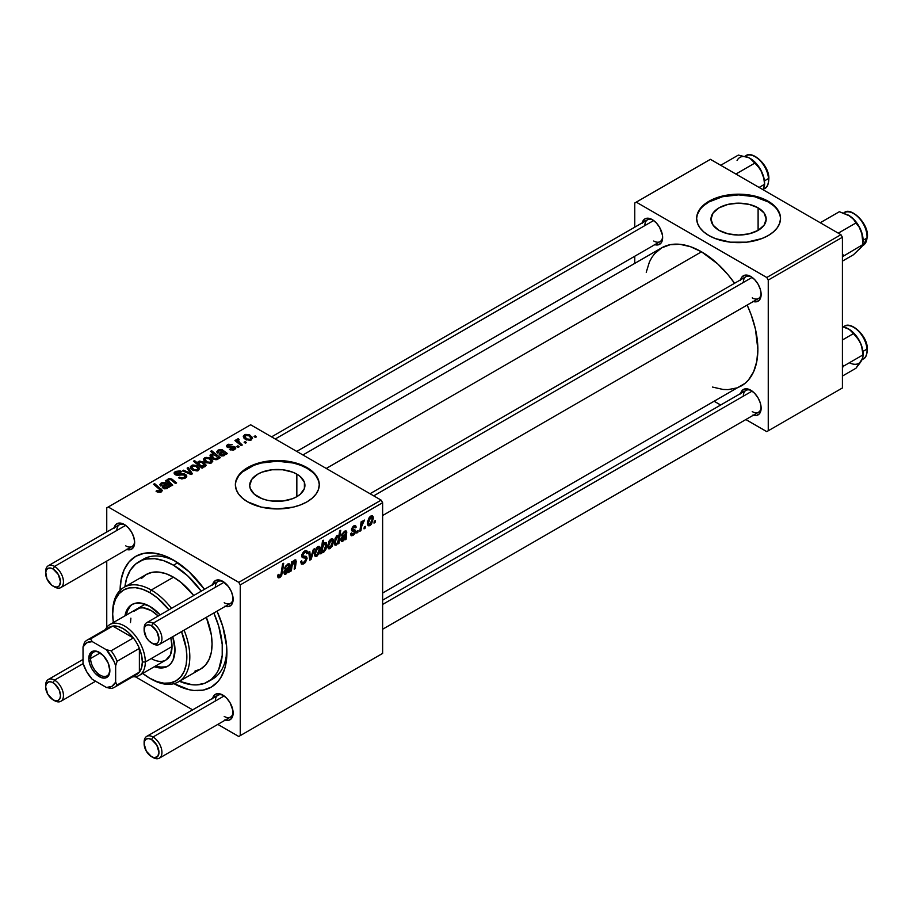 <?xml version="1.0" encoding="UTF-8"?>
<svg xmlns="http://www.w3.org/2000/svg" width="913" height="913" viewBox="0 0 913 913"><rect width="100%" height="100%" fill="white"/><g stroke="black" fill="none" stroke-linecap="round" stroke-linejoin="round"><path stroke-width="1.37" d="M758.11 207.833L758.11 230.373L749.151 233.819L738.583 235.04L728.026 233.819L719.067 230.373A27.607 15.932 180 0 1 710.987 219.097A27.607 15.932 180 0 1 728.026 204.375A27.607 15.932 180 0 1 758.11 207.833L764.09 213.003L766.19 219.097L764.09 225.191L758.11 230.373L758.11 207.833A27.607 15.932 180 0 1 766.19 219.097A27.607 15.932 180 0 1 749.151 233.819A27.607 15.932 180 0 1 719.067 230.373L713.087 225.191L710.987 219.097L713.087 213.003L719.067 207.833L728.026 204.375L738.583 203.165L749.151 204.375L758.11 207.833M780.535 218.755A41.952 24.217 0 0 0 768.255 201.967L768.255 201.282A41.952 24.217 180 0 1 780.535 218.412A41.952 24.217 180 0 1 754.64 240.792A41.952 24.217 180 0 1 708.922 235.543L715.278 238.555L730.4 242.173L746.777 242.173L761.899 238.555L768.255 235.543L773.471 231.868L777.34 227.679L779.736 223.137L780.535 218.412L779.736 213.688L777.34 209.145L773.471 204.957L768.255 201.282L754.64 196.033L738.583 194.195L722.537 196.033L708.922 201.282L703.706 204.957L699.826 209.145L697.441 213.688L696.642 218.412L697.441 223.137L699.826 227.679L703.706 231.868L708.922 235.543A41.952 24.217 180 0 1 696.642 218.412A41.952 24.217 180 0 1 722.537 196.033A41.952 24.217 180 0 1 768.255 201.282L768.255 201.967A41.952 24.217 0 0 0 722.811 196.66A41.952 24.217 0 0 0 696.642 218.755M257.808 496.672A27.607 15.932 180 0 1 249.717 485.408A27.607 15.932 180 0 1 266.756 470.686A27.607 15.932 180 0 1 296.839 474.144L296.839 496.672L292.662 498.658L282.71 501.043L271.937 501.043L266.756 500.13L261.985 498.658L254.373 494.264L250.253 488.512L249.717 485.408L251.817 479.314L257.808 474.144L261.985 472.158L271.937 469.773L282.71 469.773L292.662 472.158L296.839 474.144L300.274 476.552L304.394 482.304L304.394 488.512L300.274 494.264L296.839 496.672L296.839 474.144A27.607 15.932 180 0 1 304.919 485.408A27.607 15.932 180 0 1 287.88 500.13A27.607 15.932 180 0 1 257.808 496.672M319.265 485.065A41.952 24.217 0 0 0 306.985 468.278L306.985 467.593A41.952 24.217 180 0 1 319.276 484.723A41.952 24.217 180 0 1 293.37 507.103A41.952 24.217 180 0 1 247.663 501.853L261.266 507.103L277.324 508.94L293.37 507.103L300.628 504.866L306.985 501.853L312.2 498.178L316.081 493.99L318.466 489.448L319.276 484.723L318.466 479.998L316.081 475.456L312.2 471.268L306.985 467.593L293.37 462.343L277.324 460.506L261.266 462.343L254.019 464.58L242.436 471.268L238.567 475.456L236.182 479.998L235.371 484.723L236.182 489.448L238.567 493.99L242.436 498.178L247.663 501.853A41.952 24.217 180 0 1 235.371 484.723A41.952 24.217 180 0 1 261.266 462.343A41.952 24.217 180 0 1 306.985 467.593L306.985 468.278A41.952 24.217 0 0 0 261.54 462.971A41.952 24.217 0 0 0 235.371 485.065M370.039 493.728L745.944 276.707A12.588 7.27 60 0 1 751.525 276.947A12.588 7.27 -120 0 0 743.33 282.459M740.671 279.743A14.688 8.479 60 0 1 750.748 276.468L744.985 275.155L742.121 276.81L740.569 280.245M271.56 436.871L647.454 219.85A12.588 7.27 60 0 1 653.035 220.09A12.588 7.27 -120 0 0 644.852 225.602M642.193 222.886A14.688 8.479 60 0 1 652.27 219.611L648.298 218.23L644.92 218.88L642.09 223.388M382.627 600.183L745.944 390.422A12.588 7.27 60 0 1 751.525 390.661A12.588 7.27 -120 0 0 743.33 396.185M740.671 393.457A14.688 8.479 60 0 1 750.748 390.193L746.777 388.812L743.41 389.463L740.569 393.96M45.684 572.462A12.588 7.27 60 0 1 48.252 565.786L119.443 524.69A12.588 7.27 60 0 1 125.024 524.929A12.588 7.27 -120 0 0 116.841 530.453M114.182 527.725A14.688 8.479 60 0 1 124.259 524.45L118.485 523.149L115.62 524.804L114.079 528.228M144.163 629.319A12.588 7.27 60 0 1 146.742 622.655L217.933 581.547A12.588 7.27 60 0 1 223.514 581.786A12.588 7.27 -120 0 0 215.32 587.31M212.672 584.582A14.688 8.479 60 0 1 222.738 581.319L218.766 579.938L215.4 580.588L212.558 585.085M144.163 743.045A12.588 7.27 60 0 1 146.742 736.369L217.933 695.261A12.588 7.27 60 0 1 223.514 695.512A12.588 7.27 -120 0 0 215.32 701.024M212.672 698.308A14.688 8.479 60 0 1 222.738 695.033L218.766 693.652L215.4 694.302L212.558 698.799M138.89 561.792A69.217 39.967 60 0 1 173.504 565.215L177.773 562.75L173.504 565.215L163.952 560.787L154.765 558.699L146.308 559.041L142.451 560.114L135.66 564.04L130.331 570.169L126.667 578.283L124.921 586.808A69.217 39.967 60 0 1 138.89 561.792L143.341 559.224A69.217 39.967 60 0 1 175.775 561.449A69.217 39.967 -120 0 0 141.184 560.628M120.105 590.334A75.505 43.596 60 0 1 173.504 560.08L163.085 555.252L153.064 552.97L143.832 553.346L135.74 556.337L129.098 561.849L124.168 569.655L121.132 579.47L120.105 590.905M302.922 454.971L661.651 247.857A79.705 46.015 -120 0 1 701.504 251.805L717.869 264.062L728.072 274.836L734.566 283.27A79.705 46.015 -120 0 0 701.504 251.805L326.272 468.449L701.504 251.805L690.513 246.715L679.945 244.307L670.199 244.695L661.651 247.857L654.644 253.677L651.802 257.512L649.44 261.917L646.233 272.279M712.505 387.066L723.073 389.463L728.072 389.623L737.259 387.842L741.356 385.914A79.705 46.015 -120 0 0 747.154 305.068L751.216 314.905L755.439 329.137L757.87 349.428L756.786 361.502L753.579 371.853L748.375 380.105L745.076 383.323L382.627 593.028M106.753 507.845L106.753 532.017L106.753 507.845L250.63 424.785L381.143 500.141L238.761 582.346L108.236 506.989L238.761 582.346L240.245 584.913L240.245 735.627L382.627 653.411L382.627 502.709L240.245 584.913L240.245 735.627L238.761 736.483L217.819 724.397L238.761 736.483L382.627 653.411L238.761 736.483L382.627 653.411L382.627 502.709L381.143 500.141L382.627 502.709L240.245 584.913L238.761 582.346L381.143 500.141L250.63 424.785L106.753 507.845M106.753 561.084L106.753 627.368L106.753 561.084M192.654 709.858L135.25 676.716L192.654 709.858M353.16 534.196L351.619 532.907L350.535 533.683L351.208 535.623L353.114 535.315L350.535 533.831L353.114 535.315L351.631 535.76L350.683 534.938L350.535 533.683L351.619 532.907L352.749 534.379L354.552 532.347L354.301 531.366L351.825 530.841L351.562 528.912L353.091 526.379L355.499 525.58L356.196 527.155L355.123 527.931L354.746 526.904L353.833 526.961L352.555 528.889L355.522 530.544L354.872 533.671L353.114 535.315L355.659 531.32L355.111 530.054L352.555 528.889L353.696 527.041L355.123 527.931L356.196 527.155L355.579 525.626L353.742 525.922L351.482 529.711L352.019 530.989L354.586 532.039L353.16 534.196L350.718 533.557M346.118 539.195L345.011 539.834L344.897 538.818L341.953 541.569L340.834 540.131L341.69 537.255L345.536 534.082L345.582 532.462L344.817 532.222L341.508 535.634L342.227 533.614L345.685 530.864L346.78 531.971L346.118 539.195L346.244 531.001L344.418 531.309L341.508 535.634L344.315 532.45L345.685 532.964L345.536 534.082L340.823 539.891L341.416 541.443L342.752 541.295L344.897 538.818L345.011 539.834L346.118 539.195L344.555 538.293L346.118 539.195M333.542 541.226L332.218 546.351L329.102 548.907L327.619 546.876L329.079 541.021L332.127 538.693L333.245 539.469L333.542 541.226L332.709 538.853L331.031 539.035L327.619 546.567L328.44 548.747L330.186 548.553L327.63 547.081L330.186 548.553L333.542 541.226L332.241 540.473L333.542 541.226M279.846 577.609L277.997 577.541L277.826 575.042L278.899 574.266L279.458 576.343L280.816 575.213L282.585 563.892L283.681 563.264L281.683 575.498L279.846 577.609L282.391 572.793L283.681 563.264L282.585 563.892L281.341 573.102L279.914 576.171L278.807 575.373L278.899 574.266L277.826 575.042L278.305 577.849L279.846 577.609L277.735 576.388L279.846 577.609M321.935 551.578L323.75 552.262L321.159 550.767L323.75 552.262L326.808 544.993L325.496 544.239L326.808 544.993L326.009 542.562L324.731 542.664L322.951 544.764L322.038 544.239L322.951 544.764L323.579 540.222L322.494 540.85L320.737 553.849L321.696 553.301L321.935 551.578L321.114 551.098L321.935 551.578L321.696 553.301L320.737 553.849L322.494 540.85L323.579 540.222L322.951 544.764L324.857 542.596L326.398 542.915L326.797 545.449L325.918 549.352L323.59 552.354L321.935 551.578L322.54 552.411M314.494 548.736L311.071 559.429L309.747 560.194L308.708 552.08L309.792 551.452L310.557 558.379L313.33 549.409L314.494 548.736L313.33 549.409L310.557 558.379L309.792 551.452L308.708 552.08L309.747 560.194L311.071 559.429L309.541 558.551L311.071 559.429L314.494 548.736M307.122 558.345L305.387 562.522L303.184 564.097L301.393 564.086L300.651 561.552L301.724 560.776L302.077 562.476L303.378 562.579L306.003 559.543L305.684 558.14L301.895 556.907L301.918 554.476L303.515 551.829L305.809 550.539L307.453 551.498L307.658 552.993L306.585 553.746L306.266 552.388L304.976 552.239L302.808 554.978L303.207 556.006L306.448 556.439L307.122 558.345L306.391 556.405L303.207 556.006L302.808 555.161L304.6 552.422L306.06 552.217L306.585 553.746L307.658 552.993L306.779 550.676L304.634 551.007L301.724 555.869L302.945 557.775L305.764 558.197L306.038 559.087L303.938 562.305L301.998 562.385L301.724 560.776L300.651 561.552L301.507 564.166L303.858 563.743L300.651 561.894L303.858 563.743L307.122 558.345L301.758 555.252L307.122 558.345M375.323 520.615L375.072 522.476L373.999 523.103L374.227 521.255L375.323 520.615L374.227 521.255L373.999 523.103L375.072 522.476L374.136 521.939L375.072 522.476L375.323 520.615M320.337 548.85L319.002 553.974L315.887 556.542L314.734 555.869L314.414 553.712L316.263 548.074L318.911 546.316L320.041 547.104L320.337 548.85L319.493 546.476L317.815 546.659L314.403 554.191L315.236 556.382L316.971 556.177L314.426 554.716L316.971 556.177L320.337 548.85L319.025 548.097L320.337 548.85M289.216 572.052L288.109 572.691L287.994 571.664L285.061 574.414L283.932 572.976L284.788 570.1L288.634 566.939L288.691 565.307L287.675 565.17L284.605 568.479L285.472 566.197L288.782 563.72L289.877 564.827L289.216 572.052L289.353 563.857L287.515 564.154L284.605 568.479L287.424 565.307L288.782 565.809L288.634 566.939L283.932 572.748L284.525 574.288L285.849 574.151L287.994 571.664L288.109 572.691L289.216 572.052L287.663 571.15L289.216 572.052M291.955 566.425L291.361 570.808L290.266 571.447L291.544 561.986L292.639 561.358L292.422 562.944L294.328 560.262L295.869 559.966L295.264 568.559L294.18 569.187L294.945 561.255L292.902 562.956L291.955 566.425L294.328 561.312L295.161 561.894L294.18 569.187L295.264 568.559L296.257 561.233L294.671 560.023L292.422 562.944L292.639 561.358L291.544 561.986L290.266 571.447L291.361 570.808L290.425 570.271L291.361 570.808L291.955 566.425L291.019 565.877L291.955 566.425M338.906 535.931L337.205 535.475L334.226 542.676L335.025 545.175L336.212 545.072L334.329 543.988L336.212 545.072L337.639 542.402L337.867 543.965L338.951 543.338L338.027 542.801L338.951 543.338L337.867 543.965L338.05 542.642L336.212 545.072L334.603 544.753L335.071 538.373L337.011 535.589L338.906 535.931L339.613 530.967L340.709 530.327L338.951 543.338L340.709 530.327L339.613 530.967L338.906 535.931L338.381 535.338M373.326 518.264L371.465 524.188L369.685 525.728L368.019 525.648L367.562 521.62L369.251 517.488L371.899 515.731L373.029 516.507L373.326 518.264L372.481 515.891L370.804 516.073L367.391 523.594L368.224 525.785L369.959 525.591L367.414 524.119L369.959 525.591L373.326 518.264L372.025 517.511L373.326 518.264M365.348 526.379L365.097 528.239L364.025 528.867L364.241 527.018L365.348 526.379L364.241 527.018L364.025 528.867L365.097 528.239L364.161 527.703L365.097 528.239L365.348 526.379M361.491 526.835L360.943 530.636L359.848 531.275L361.126 521.814L362.21 521.186L361.936 523.149L363.089 520.752L364.424 520.068L362.404 523.149L361.491 526.835L364.424 520.068L361.936 523.149L362.21 521.186L361.126 521.814L359.848 531.275L360.943 530.636L360.007 530.099L360.943 530.636L361.491 526.835L360.521 526.276L361.491 526.835M358.067 530.59L357.816 532.439L356.743 533.066L356.96 531.218L358.067 530.59L356.96 531.218L356.743 533.066L357.816 532.439L356.88 531.902L357.816 532.439L358.067 530.59M239.16 446.811L237.928 445.806L236.832 446.446L238.088 447.438L239.16 446.811L237.928 445.806L236.832 446.446L238.088 447.438L239.16 446.811M246.442 442.611L245.209 441.607L244.113 442.246L245.369 443.227L246.442 442.611L245.209 441.607L244.113 442.246L245.369 443.227L246.442 442.611M229.46 449.618L233.431 450.109L235.805 447.895L233.568 446.434L228.364 446.64L227.794 445.921L228.444 445.224L232.153 444.631L228.467 444.266L226.458 445.635L227.291 447.279L234.344 447.895L233.272 449.242L230.27 448.831L229.46 449.618L234.595 449.607L235.828 448.1L234.949 446.868L233.043 446.4L228.204 446.56L228.296 445.304L232.153 444.631L227.405 444.722L226.367 446.046L227.291 447.279L233.956 447.541L233.705 449.036L230.27 448.831L229.46 449.618M219.211 458.337L220.295 457.698L211.668 450.691L210.583 451.33L213.813 454.023L210.275 454.8L210.184 456.34L211.622 458.064L216.073 459.753L217.945 459.182L218.344 457.618L219.211 458.337L220.295 457.698L211.668 450.691L210.583 451.33L213.813 454.023L210.869 454.275L210.024 455.621L212.626 458.737L217.693 459.365L218.344 457.618L219.211 458.337M176.323 474.052L176.643 472.169L180.751 472.249L181.504 471.428L175.456 471.45L175.456 474.794L175.456 471.45L174.086 473.128L175.307 474.714L184.574 475.08L185.248 476.015L184.198 478.572L184.198 477.294L181.367 477.898L181.367 478.88L181.367 477.898L179.895 477.373L179.895 478.48L179.564 477.168L179.564 478.344L179.564 477.168L178.617 477.864L185.339 478.035L186.56 476.985L186.537 475.239L184.494 473.927L176.026 473.847L175.832 472.877L177.054 471.964L180.751 472.249L181.721 471.565L180.112 470.88L175.456 471.45L174.212 472.614L174.394 473.961L176.917 475.274L184.027 474.84L185.248 475.913L183.912 477.453L181.561 477.921L179.564 477.168L178.617 477.864L181.927 478.926L185.339 478.035L186.834 476.13L185.556 474.395L177.658 474.361L175.718 473.254L175.718 474.92M198.452 470.469L199.422 468.049L196.557 465.527L192.826 464.979L190.361 466.623L190.874 468.586L192.472 469.978L197.14 470.96L199.582 468.803L197.151 465.835L191.479 465.47L190.281 467.114L192.871 470.218L198.452 470.469M172.705 485.18L168.608 481.665L168.928 479.576L170.685 479.622L175.524 483.559L176.608 482.92L171.906 479.074L169.122 478.526L167.787 479.291L167.478 480.934L166.428 480.09L165.333 480.717L171.61 485.807L172.705 485.18L168.209 480.695L168.928 479.576L170.685 479.622L175.524 483.559L176.608 482.92L171.747 478.983L168.323 478.834L167.478 480.934L166.428 480.09L165.333 480.717L171.61 485.807L172.705 485.18M156.922 491.81L160.323 492.324L162.252 490.315L154.639 483.628L153.544 484.255L160.688 490.429L159.319 491.434L157.013 490.509L156.066 491.205L161.327 491.902L162.297 490.623L154.639 483.628L153.544 484.255L159.649 489.22L160.186 491.16L157.013 490.509L156.066 491.205L156.922 491.81M161.772 485.419L162.023 483.559L165.264 484.027L165.264 485.385L165.264 484.027L163.701 485.237L163.701 488.535L163.701 485.237L162.206 486.971L163.233 488.295L167.33 488.444L168.403 486.583L170.571 486.412L165.527 482.737L162.137 482.532L159.912 484.86L160.551 485.967L161.772 485.419L161.738 483.753L164.386 483.354L165.264 484.027L162.434 486.309L162.4 487.576L164.682 488.832L167.125 488.546L168.403 486.583L170.571 486.412L165.527 482.737L161.179 482.966L159.889 484.586L160.551 485.967L161.772 485.419L161.281 484.506L161.281 485.636M203.04 467.673L201.91 466.737L204.512 466.851L206.076 465.413L203.896 462.275L199.662 461.076L198.155 461.636L197.539 463.039L194.549 460.586L193.453 461.213L202.081 468.221L203.04 467.673L201.91 466.737L205.231 466.554L206.11 465.162L203.519 462.046L198.395 461.476L197.539 463.039L194.549 460.586L193.453 461.213L202.081 468.221L203.04 467.673M192.415 473.801L188.295 467.467L187.131 468.129L190.737 473.425L183.593 470.184L182.509 470.8L191.091 474.566L192.415 473.801L188.295 467.467L187.131 468.129L190.737 473.425L183.593 470.184L182.509 470.8L191.091 474.566L192.415 473.801M211.668 462.845L212.638 460.426L209.773 457.892L206.041 457.356L203.576 458.999L204.078 460.962L205.687 462.343L210.355 463.336L212.797 461.168L210.367 458.212L204.695 457.835L203.496 459.479L206.087 462.594L211.668 462.845M218.663 452.574L218.926 450.714L222.167 451.182L222.167 452.528L222.167 451.182L220.604 452.392L220.604 455.678L220.604 452.392L219.109 454.126L220.136 455.439L224.233 455.587L225.306 453.727L227.463 453.567L222.43 449.881L219.04 449.675L216.815 452.015L217.454 453.122L218.663 452.574L218.778 450.805L221.288 450.508L222.167 451.182L219.337 453.453L219.303 454.731L221.574 455.975L224.016 455.701L225.306 453.727L226.356 454.206L226.344 453.053L222.43 449.881L218.07 450.109L216.78 451.73L217.454 453.122L218.663 452.574L218.184 451.661L218.184 452.791M251.44 439.883L252.41 437.453L249.546 434.93L245.814 434.394L243.349 436.037L243.862 437.989L245.46 439.381L250.128 440.374L252.57 438.206L250.139 435.25L244.467 434.873L243.269 436.517L245.859 439.621L251.44 439.883M237.357 438.982L237.357 442.52L237.357 438.982L237.3 442.474L237.3 440.979L236.011 439.918L236.011 441.436L236.011 439.918L234.915 440.545L241.192 445.635L242.287 445.008L238.065 441.059L238.11 439.998L239.103 439.644L238.361 438.719L236.946 439.438L237.3 440.979L236.011 439.918L234.915 440.545L241.192 445.635L242.287 445.008L239.811 442.953L238.327 439.826L239.103 439.644L238.361 438.719L236.901 439.792M256.427 436.848L255.195 435.843L254.088 436.482L255.343 437.475L256.427 436.848L255.195 435.843L254.088 436.482L255.343 437.475L256.427 436.848M226.846 649.908A69.217 39.967 60 0 1 212.558 679.112A69.217 39.967 60 0 1 210.264 680.265A69.217 39.967 -120 0 0 226.846 649.908M634.763 203.006L634.763 227.177L634.763 203.006L710.405 159.33L840.93 234.687L766.772 277.495L636.247 202.138L766.772 277.495L768.255 280.063L768.255 430.776L842.414 387.968L842.414 237.254L768.255 280.063L768.255 430.776L766.772 431.632L745.83 419.546L766.772 431.632L842.414 387.968L766.772 431.632L842.414 387.968L842.414 237.254L840.93 234.687L842.414 237.254L768.255 280.063L766.772 277.495L840.93 234.687L710.405 159.33L634.763 203.006M634.763 256.233L634.763 263.389L634.763 256.233M720.665 405.018L714.468 401.446L720.665 405.018M752.78 415.107L756.523 415.472L759.388 413.817L761.134 408.168L760.346 403.124L758.087 397.942L754.72 393.4L750.748 390.193A14.688 8.479 60 0 1 761.134 408.168A14.688 8.479 60 0 1 753.259 415.255M654.29 244.524L658.033 244.901L660.898 243.246L662.45 239.822L662.45 235.143L659.608 227.36L656.242 222.818L652.27 219.611A14.688 8.479 60 0 1 662.644 237.597A14.688 8.479 60 0 1 654.781 244.684M752.78 301.381L756.523 301.758L759.388 300.103L761.134 294.454L760.346 289.41L758.087 284.217L754.72 279.675L750.748 276.468A14.688 8.479 60 0 1 761.134 294.454A14.688 8.479 60 0 1 753.259 301.541M761.1 293.541A12.588 7.27 60 0 1 758.52 298.505A12.588 7.27 60 0 1 752.232 297.878A12.588 7.27 -120 0 0 761.1 293.552M662.621 236.684A12.588 7.27 60 0 1 660.042 241.648A12.588 7.27 60 0 1 653.754 241.021A12.588 7.27 -120 0 0 662.621 236.684M761.1 407.266A12.588 7.27 60 0 1 758.52 412.22A12.588 7.27 60 0 1 752.232 411.592A12.588 7.27 -120 0 0 761.1 407.266M224.769 719.946L228.512 720.323L231.377 718.668L232.929 715.244L232.929 710.565L230.087 702.782L226.709 698.24L222.738 695.033A14.688 8.479 60 0 1 233.123 713.019A14.688 8.479 60 0 1 225.249 720.106M224.769 606.232L228.512 606.597L231.377 604.942L232.929 601.519L232.929 596.84L231.377 591.624L228.512 586.66L222.738 581.319A14.688 8.479 60 0 1 233.123 599.293A14.688 8.479 60 0 1 225.249 606.38M126.279 549.375L131.598 549.158L133.846 546.567L134.645 542.436L133.846 537.392L131.598 532.211L128.231 527.657L124.259 524.45A14.688 8.479 60 0 1 134.645 542.436A14.688 8.479 60 0 1 126.77 549.523M173.504 683.392L189.002 689.68L193.933 690.49L203.165 690.125L211.257 687.124L217.899 681.623L220.592 677.982L224.598 669.126L225.865 663.991L226.641 646.37L222.829 626.615L217.02 611.139A75.505 43.596 60 0 1 226.892 652.555A75.505 43.596 60 0 1 173.995 683.666M204.432 589.341L189.002 571.686L173.504 560.08A75.505 43.596 60 0 1 204.432 589.341M233.089 712.106A12.588 7.27 60 0 1 230.521 717.059A12.588 7.27 60 0 1 224.221 716.443A12.588 7.27 -120 0 0 233.089 712.106M233.089 598.392A12.588 7.27 60 0 1 230.521 603.345A12.588 7.27 60 0 1 224.221 602.717A12.588 7.27 -120 0 0 233.089 598.392M134.61 541.535A12.588 7.27 60 0 1 132.031 546.488A12.588 7.27 60 0 1 125.743 545.86A12.588 7.27 -120 0 0 134.61 541.535M318.466 480.683L316.081 476.141M312.2 471.953L306.985 468.278L300.628 465.265L293.37 463.028L277.324 461.191L261.266 463.028L254.019 465.265L242.436 471.953M238.567 476.141L236.182 480.683M779.736 214.372L777.34 209.83M773.471 205.642L768.255 201.967L754.64 196.717L738.583 194.88L722.537 196.717L708.922 201.967L703.706 205.642M699.826 209.83L697.441 214.372M157.013 491.867L157.013 490.509L157.013 491.867M157.823 492.221L157.823 491.08L157.823 492.221M160.186 492.358L160.186 491.16L160.186 492.358M160.688 492.21L160.688 490.475L160.186 491.16M154.639 485.145L154.639 483.628L154.639 485.145M160.962 492.096L160.962 488.763L160.962 492.096M161.179 485.693L161.179 482.966L161.179 485.693M165.527 485.18L165.527 482.737L165.527 485.18M166.748 485.328L166.748 483.639L166.748 485.328M168.197 487.588L168.197 484.963L168.197 487.588M169.441 487.051L169.441 485.91L169.441 487.051M164.306 487.668L163.826 486.595L166.029 484.677L167.296 487.177L164.306 487.668L166.029 484.677L167.467 486.606L166.725 488.706L166.725 487.702L164.306 487.668L164.306 488.74L163.735 486.914L163.735 488.546M166.428 481.608L166.428 480.09L166.428 481.608M167.478 482.452L167.478 480.934L167.478 482.452M168.323 480.158L168.323 478.834L168.323 480.158M171.747 480.432L171.747 478.983L171.747 480.432M172.877 481.368L172.877 479.816L172.877 481.368M169.795 484.335L169.795 482.817L169.795 484.335M194.549 462.104L194.549 460.586L194.549 462.104M197.539 464.534L197.539 463.039L197.539 464.534M198.395 465.219L198.395 461.476L198.395 465.219M203.519 463.439L203.519 462.046L203.519 463.439M201.91 468.084L201.91 466.737L201.91 468.084M200.586 465.527L199.388 464.557L199.388 466.029L198.988 462.229L202.458 462.674L204.204 466.064L204.204 466.92L204.204 466.064L200.86 465.687L200.86 467.228L200.586 465.527L200.586 467.011L200.586 465.527L198.498 463.096L199.856 461.967L202.743 462.845L204.717 465.185L203.143 466.338L200.586 465.527M198.498 465.31L198.988 462.229M204.729 466.794L204.729 465.253L204.204 466.064M191.479 469.236L191.479 465.47L191.479 469.236M197.151 467.251L197.151 465.835L197.151 467.251M193.841 469.533L191.696 467.057L192.369 466.041L196.067 466.463L198.132 468.951L197.516 470.868L197.516 469.921L193.841 469.533L193.841 470.674L193.841 469.533L191.764 467.422L193.031 465.801L195.873 466.349L198.098 468.677L196.615 470.206L193.841 469.533M183.593 471.279L183.593 470.184L183.593 471.279M188.295 473.345L188.295 472.261L188.295 473.345M190.737 474.406L190.737 473.425L190.737 474.406M188.295 469.875L188.295 467.467L188.295 469.875M177.658 475.353L177.658 474.361L177.658 475.353M180.603 475.045L180.603 473.904L180.603 475.045M185.556 477.91L185.556 474.395L185.556 477.91M204.695 461.601L204.695 457.835L204.695 461.601M210.367 459.627L210.367 458.212L210.367 459.627M207.046 461.898L204.911 459.433L205.585 458.417L209.282 458.828L211.348 461.327L210.732 463.245L210.732 462.298L207.046 461.898L207.046 463.051L207.046 461.898L204.969 459.787L206.247 458.166L209.282 458.828L211.337 461.168L209.819 462.583L207.046 461.898M218.344 458.634L218.344 457.618L218.344 458.634M210.869 457.367L210.869 454.275L210.869 457.367M213.813 454.628L213.813 454.023L213.813 454.628M211.668 452.232L211.668 450.691L211.668 452.232M213.494 457.984L211.873 454.788L215.114 455.165L217.42 457.356L217.1 459.616L217.1 458.611L215.788 458.828L215.788 459.753L215.788 458.828L213.79 458.166L213.79 459.307L213.494 457.984L213.494 459.182L213.494 457.984L211.394 455.61L212.683 454.548L215.502 455.393L217.42 457.356L216.495 458.828L213.494 457.984M211.394 457.881L211.873 454.788M217.42 457.356L217.1 458.611M218.07 452.837L218.07 450.109L218.07 452.837M221.208 454.822L220.729 453.738L222.92 451.832L224.29 454.126L223.08 455.073L221.208 454.822L222.441 452.312L222.43 449.881L222.43 452.323L222.92 451.832L224.358 453.75L223.628 455.861L223.628 454.845L221.208 454.822L221.208 455.895L220.638 454.058L220.638 455.69M223.651 452.483L223.651 450.782L223.651 452.483M225.1 454.731L225.1 452.106L225.1 454.731M227.463 453.567L226.344 453.053L226.344 454.206L227.463 453.567M230.27 449.995L230.27 448.831L230.27 449.995M233.705 450.018L233.705 449.036L233.705 450.018M233.956 447.541L233.705 449.036M227.405 447.336L227.405 444.722L227.405 447.336M228.204 446.56L228.296 445.304M228.923 447.747L228.923 446.845L228.923 447.747M230.487 447.621L230.487 446.719L230.487 447.621M233.043 447.29L233.043 446.4L233.043 447.29M234.949 449.379L234.949 446.868L234.949 449.379M244.467 438.639L244.467 434.873L244.467 438.639M250.139 436.665L250.139 435.25L250.139 436.665M246.83 438.936L244.684 436.471L245.369 435.444L249.055 435.866L251.121 438.366L250.504 440.283L250.504 439.336L246.83 438.936L246.83 440.089L246.83 438.936L244.752 436.825L246.019 435.204L249.055 435.866L251.086 438.08L249.603 439.621L246.83 438.936M245.209 443.113L245.209 441.607L245.209 443.113M238.361 439.804L238.361 438.719L238.361 439.804M237.939 442.999L238.327 439.826M239.811 444.517L239.811 442.953L239.811 444.517M237.928 447.313L237.928 445.806L237.928 447.313M255.195 437.35L255.195 435.843L255.195 437.35M300.651 561.609L301.998 562.385L300.651 561.609M300.651 561.689L301.998 562.385M301.769 556.474L304.246 557.9L301.769 556.474M302.157 557.329L302.945 557.775L302.157 557.329M304.657 550.996L307.67 552.73L304.657 550.996M304.428 551.132L307.658 552.993L304.428 551.132M303.538 551.817L304.6 552.422L303.538 551.817M301.872 554.625L302.808 555.161L301.872 554.625M303.207 556.006L302.808 555.161M309.119 555.23L310.34 555.937L309.119 555.23M309.439 557.729L310.557 558.379L309.439 557.729M317.77 547.777L316.115 550.048L315.476 553.438L316.275 555.252L318.044 553.94L319.219 550.174L318.466 547.617L317.77 547.777L319.253 549.466L316.982 555.093L314.483 552.856L315.476 553.438L317.77 547.777L316.948 547.309L318.683 547.709L317.37 546.955M316.982 555.093L314.403 554.225M321.696 553.301L320.874 552.833L321.696 553.301M324.377 543.965L323.145 545.609L322.312 549.706L321.376 549.158L323.031 551.372L324.686 550.048L325.713 545.985L325.039 543.828L324.377 543.965L325.724 545.643L323.67 551.224L321.41 548.861L322.323 549.386L322.563 547.572L321.65 547.058L322.563 547.572L324.377 543.965L323.727 543.589L325.176 543.886L324.035 543.235M323.67 551.224L321.205 550.356M278.009 574.905L278.807 575.373L278.009 574.905M279.914 576.171L278.807 575.373M281.455 572.246L282.391 572.793L281.455 572.246M283.943 573.044L285.849 574.151L283.943 573.044M287.424 565.307L288.782 565.809M284.867 567.544L285.678 568.023L284.867 567.544M287.937 563.937L289.889 565.067L287.937 563.937M288.759 566.22L289.718 566.779L288.759 566.22M288.371 568.639L289.295 569.176L288.371 568.639M287.994 570.328L289.101 570.956L287.994 570.328M286.191 572.862L287.595 571.276L288.451 568.126L286.191 572.862L284.091 571.584L285.004 572.12L287.104 569.221L286.214 568.708L287.104 569.221L288.451 568.126L287.721 567.703L288.451 568.126L285.324 570.899L285.073 572.634L286.191 572.862L285.004 572.12M291.487 562.397L292.422 562.944L291.487 562.397M295.766 559.886L294.671 560.023M294.431 560.183L296.257 561.233L294.431 560.183M295.139 562.271L296.086 562.819L295.139 562.271M294.34 568.023L295.264 568.559L294.34 568.023M294.328 561.312L295.161 561.894M330.985 540.154L329.479 542.037L328.691 546.02L329.49 547.629L331.259 546.316L332.435 542.55L331.681 539.994L330.985 540.154L332.469 541.843L330.186 547.458L327.699 545.232L328.691 545.803L330.985 540.154L330.164 539.674L331.898 540.074L330.586 539.321M330.186 547.458L327.619 546.59M336.566 543.783L335.722 543.726L336.965 543.452L338.301 540.45L338.301 536.73L337.274 536.524L338.563 538.019L337.821 541.98L336.566 543.783L335.722 543.726L335.311 541.786L334.318 541.215L335.311 541.786L337.274 536.524L336.475 536.068L338.015 536.467L336.794 535.76M335.722 543.726L334.226 542.858L335.722 543.726L334.284 541.557L335.299 542.151L335.984 538.328L337.274 536.524M340.834 540.188L342.752 541.295L340.834 540.188M344.315 532.45L345.685 532.964M341.77 534.698L342.58 535.166L341.77 534.698M344.84 531.092L346.792 532.211L344.84 531.092M345.662 533.375L346.62 533.922L345.662 533.375M345.274 535.794L346.198 536.33L345.274 535.794M344.897 537.472L345.993 538.111L344.897 537.472M343.094 540.005L344.498 538.419L345.354 535.28L343.094 540.005L340.983 538.738L341.907 539.263L344.007 536.365L343.117 535.851L344.007 536.365L345.354 535.28L344.612 534.858L345.354 535.28L342.227 538.054L341.976 539.777L343.094 540.005L341.907 539.263M353.32 531.183L351.516 530.133L354.358 531.412M353.913 525.831L356.196 527.155L353.913 525.831M353.696 527.041L355.123 527.931M351.71 528.399L352.555 528.889L351.71 528.399M351.562 528.901L352.669 529.54L351.562 528.901M353.559 529.802L352.669 529.54M352.806 529.666L355.659 531.32L352.806 529.666M370.758 517.192L369.103 519.463L368.464 522.841L369.263 524.667L371.043 523.343L372.207 519.577L371.454 517.032L370.758 517.192L372.242 518.881L369.97 524.496L367.471 522.259L368.464 522.841L370.758 517.192L369.936 516.712L371.671 517.112L370.358 516.359M369.97 524.496L367.391 523.628M361.012 522.613L361.936 523.149L361.012 522.613M362.895 521.049L363.99 521.677L362.895 521.049M362.735 521.3L363.454 521.722L362.735 521.3M132.693 604.155A35.653 20.588 -120 0 0 126.451 614.985L126.519 614.62M124.967 615.841A35.653 20.588 60 0 1 131.94 604.554A35.653 20.588 60 0 1 149.766 606.323L160.163 614.905A35.653 20.588 60 0 0 149.766 606.323L140.123 602.968L135.763 603.139L131.94 604.554L128.801 607.156L126.473 610.843L124.967 615.841M141.435 578.477L146.228 574.505L152.072 572.337L158.748 572.074L165.972 573.718L173.504 577.199L181.025 582.403L193.739 595.516A54.54 31.487 -120 0 0 173.504 577.199L151.25 590.049A54.54 31.487 60 0 1 171.496 608.355A54.54 31.487 -120 0 0 151.25 590.049L149.766 592.617A52.44 30.277 60 0 1 168.928 609.838L157.002 597.616L149.766 592.617L142.531 589.262L135.581 587.687L129.167 587.938L123.552 590.026L118.941 593.849L115.517 599.27L113.406 606.084L112.687 614.027L113.406 622.792M151.25 679.101A54.54 31.487 -120 0 0 184.928 675.723A54.54 31.487 -120 0 0 184.072 630.153A54.54 31.487 60 0 1 178.514 681.806A54.54 31.487 60 0 1 151.25 679.101L149.766 678.245L151.25 679.101M181.516 631.636A52.44 30.277 60 0 1 182.064 675.118A52.44 30.277 60 0 1 149.766 678.245L157.002 681.6L163.963 683.186L170.366 682.924L175.992 680.847L180.603 677.024L184.027 671.591L186.138 664.778L186.845 656.846L186.138 648.082L181.516 631.636M178.514 681.806L200.769 668.967A54.54 31.487 -120 0 0 206.327 617.314L211.325 634.877L212.067 643.996L211.325 652.259L209.123 659.346L205.562 664.984L200.769 668.967L194.926 671.123M173.504 565.215A69.217 39.967 60 0 1 201.237 591.179L187.713 575.852L173.504 565.215M213.825 612.977A69.217 39.967 60 0 1 208.107 681.68A69.217 39.967 60 0 1 179.45 681.269L192.232 684.761L196.569 684.898L204.546 683.346L211.337 679.432L216.666 673.292L218.721 669.469L222.213 655.397L222.213 644.316L218.721 626.215L213.825 612.977M136.573 609.142A29.364 16.959 60 0 1 151.25 610.603A29.364 16.959 60 0 1 158.223 616.024L151.25 610.603L143.307 607.841L139.712 607.978L133.983 611.288M139.233 675.426L165.938 660.008L170.434 654.826L172.021 646.564L145.315 661.982A29.364 16.959 60 0 1 139.233 675.426A29.364 16.959 60 0 1 132.739 676.75A29.364 16.959 -120 0 0 145.315 661.982L172.021 646.564L170.811 637.822A29.364 16.959 60 0 1 165.938 660.008A29.364 16.959 60 0 1 151.25 658.558M173.504 577.199A54.54 31.487 -120 0 0 146.228 574.505L123.985 587.344A54.54 31.487 60 0 1 151.25 590.049L173.504 577.199M112.698 613.182A54.54 31.487 60 0 1 123.985 587.344M142.531 673.246L149.766 678.245A52.44 30.277 60 0 1 142.725 673.406M172.74 636.703L174.988 649.988L173.059 660.019L170.731 663.717L167.593 666.319L163.781 667.734L159.421 667.905L154.343 666.707A35.653 20.588 60 0 0 167.593 666.319A35.653 20.588 60 0 0 172.74 636.703M151.25 590.049A54.54 31.487 -120 0 0 112.687 612.315L112.687 614.027A52.44 30.277 60 0 1 149.766 592.617L151.25 590.049M113.36 622.54A52.44 30.277 60 0 1 112.687 614.027M168.323 665.862A35.653 20.588 -120 0 1 155.815 665.851L156.169 665.976M160.905 667.049L165.264 666.878M130.285 606.3L127.957 609.987M130.491 622.586L130.89 618.147M862.488 245.745L863.116 245.38A18.876 10.899 -120 0 0 866.985 238.031A1.255 0.787 4.5 0 0 867.35 237.528A1.255 0.787 -175.5 0 1 866.985 238.031L863.082 240.29L862.408 234.858L859.692 227.588L855.287 220.992L849.877 216.05A20.417 11.789 -120 0 0 848.645 215.274A20.417 11.789 -120 0 0 848.599 215.251L839.344 211.713L820.251 222.738L839.344 211.713L849.877 216.05L853.529 219.303L855.949 222.966L838.282 233.157L855.949 222.966L859.259 227.234L862.465 235.303L863.013 244.479L842.414 256.736L863.013 244.479L862.317 246.031L853.472 254.75L842.414 261.129L853.472 254.75L861.45 247.024M848.645 215.274L853.529 219.303L859.259 227.234L861.712 232.427L863.013 244.479L859.293 249.34M843.749 255.594L842.414 254.054L843.749 255.594M863.082 242.013L863.082 240.279A20.417 11.789 -120 0 0 861.712 232.427A20.417 11.789 -120 0 0 849.877 216.05L847.994 214.92M863.082 240.29L866.985 238.031A18.876 10.899 -120 0 0 859.316 218.31A18.876 10.899 -120 0 0 844.24 212.683C850.288 206.304 869.324 223.388 867.35 237.528L863.116 245.38M855.641 214.806L858.049 216.701M860.308 219.063L864.109 224.758L866.448 231.035M845.655 212.078A18.876 10.899 60 0 1 860.149 219.28A18.876 10.899 60 0 1 866.985 238.031M737.076 160.471A20.417 11.789 -120 0 1 748.911 157.755L738.377 155.084L720.711 165.276L738.377 155.084L748.911 157.755L752.563 160.163L754.983 163.016L735.889 174.041L754.983 163.016L760.575 169.67L763.827 178.195L764.535 184.312L759.102 187.439L764.535 184.312L764.592 185.156L764.592 183.422A20.417 11.789 -120 0 0 764.546 181.961L763.919 188.067M768.05 174.554L768.506 177.59A1.255 0.662 175.9 0 1 768.872 178.012A1.255 0.662 175.9 0 1 768.495 178.526A18.876 10.899 60 0 1 766.338 187.097M747.028 155.267A18.876 10.899 60 0 1 760.552 161.144A18.876 10.899 60 0 1 768.495 178.526L764.432 180.877L768.495 178.526A18.876 10.899 -120 0 0 759.776 160.334A18.876 10.899 -120 0 0 745.761 155.826C751.958 150.234 768.814 164.591 768.872 178.012A1.255 0.662 -4.1 0 1 768.495 178.526A18.876 10.899 -120 0 1 764.638 188.523C767.274 187.633 768.678 184.129 768.872 178.012M764.58 184.164L764.261 179.633L761.99 172.374L763.827 178.195L764.535 184.312L763.177 189.801A20.417 11.789 -120 0 0 763.234 189.699M764.535 184.312L764.546 181.961A20.417 11.789 -120 0 0 761.99 172.374L756.272 163.518L750.132 158.394A20.417 11.789 -120 0 0 750.121 158.394L758.897 167.239L761.99 172.374A20.417 11.789 -120 0 0 750.155 158.417M759.856 160.117L764.113 165.276L767.148 171.416M748.911 157.755L750.92 158.885M842.414 327.025A20.417 11.789 -120 0 1 847.401 328.338L842.414 326.637L849.41 329.467L853.472 333.587L842.414 339.978L853.472 333.587L857.375 337.81L860.48 342.946L862.306 348.777L863.013 354.883L843.749 366.01L842.414 367.619L843.749 366.01L842.414 366.079L843.749 366.01L842.414 364.709L843.749 366.01L863.013 354.883L862.911 357.188L860.639 362.096L855.949 368.247L842.414 376.065L855.949 368.247L862.408 358.638M845.506 325.85A18.876 10.899 60 0 1 859.042 331.727A18.876 10.899 60 0 1 866.985 349.108A1.255 0.662 -4.1 0 0 867.35 348.595A1.255 0.662 175.9 0 1 866.985 349.108A18.876 10.899 -120 0 0 858.254 330.905A18.876 10.899 -120 0 0 844.24 326.398C850.437 320.817 867.304 335.174 867.35 348.595C867.19 354.643 865.786 358.147 863.116 359.094A18.876 10.899 -120 0 0 866.985 349.108L862.922 351.448L866.985 349.108A18.876 10.899 60 0 1 864.828 357.668M860.811 361.662L862.911 357.188L863.082 353.993A20.417 11.789 -120 0 0 860.48 342.946L854.762 334.09L848.611 328.977A20.417 11.789 -120 0 0 848.599 328.965L851.053 330.734L859.053 340.252L861.552 345.799L863.013 354.883M863.059 354.735L862.739 350.215L860.48 342.946A20.417 11.789 -120 0 0 848.645 328.988L848.588 328.965M858.334 330.689L862.591 335.858L865.627 341.998M866.54 345.137L866.985 348.161A1.255 0.662 175.9 0 1 867.35 348.595M849.877 362.986A20.417 11.789 -120 0 0 861.712 360.281M847.401 328.338L849.41 329.467M146.742 622.655A12.588 7.27 60 0 1 153.03 623.271L151.547 625.839A10.488 6.06 60 0 1 158.965 638.689A10.488 6.06 60 0 1 151.547 642.969L153.03 643.825A12.588 7.27 -120 0 0 161.932 638.689A12.588 7.27 -120 0 0 153.03 623.271A12.588 7.27 60 0 1 161.259 634.364A12.588 7.27 60 0 1 159.319 644.452A12.588 7.27 60 0 1 153.03 643.825L148.705 640.675L146.308 637.434L144.128 630.118L144.699 627.174L146.308 625.325L148.705 624.857L151.547 625.839L156.796 631.374L158.965 638.689L158.406 641.634L156.796 643.482L154.388 643.95L151.547 642.969A10.488 6.06 60 0 1 144.128 630.118A10.488 6.06 60 0 1 151.547 625.839L153.03 623.271L224.13 582.22L153.03 623.271A12.588 7.27 -120 0 0 144.128 628.406L144.128 630.118M752.141 277.381L373.725 495.85L752.141 277.381M146.742 736.369A12.588 7.27 60 0 1 153.03 736.996L151.547 739.564A10.488 6.06 60 0 1 158.965 752.403A10.488 6.06 60 0 1 151.547 756.683L153.03 757.539A12.588 7.27 -120 0 0 161.932 752.403A12.588 7.27 -120 0 0 153.03 736.996A12.588 7.27 60 0 1 161.259 748.078A12.588 7.27 60 0 1 159.319 758.167A12.588 7.27 60 0 1 153.03 757.539L151.547 756.683L154.388 757.676L157.709 756.443L158.965 752.403L156.796 745.099L151.547 739.564L148.705 738.571L146.308 739.039L144.699 740.888L144.128 743.844L146.308 751.148L151.547 756.683A10.488 6.06 60 0 1 144.128 743.844A10.488 6.06 60 0 1 151.547 739.564L153.03 736.996L224.13 695.946L153.03 736.996A12.588 7.27 -120 0 0 144.128 742.132L144.128 743.844M752.141 391.095L382.627 604.44L752.141 391.095M48.252 565.786A12.588 7.27 60 0 1 54.552 566.414A12.588 7.27 60 0 1 62.769 577.507A12.588 7.27 60 0 1 60.84 587.584A12.588 7.27 60 0 1 54.552 586.968L53.068 586.112A10.488 6.06 60 0 1 45.65 573.261A10.488 6.06 60 0 1 53.068 568.982L54.552 566.414A12.588 7.27 -120 0 0 45.65 571.549L46.905 578.739L51.619 585.107L54.518 586.785L57.188 587.048L59.231 585.861L60.486 581.832L58.306 574.517L53.068 568.982L50.226 568L47.818 568.468L46.209 570.317L45.65 573.261M54.552 566.414L125.652 525.363L54.552 566.414L53.068 568.982A10.488 6.06 60 0 1 60.486 581.832A10.488 6.06 60 0 1 53.068 586.112L54.552 586.968A12.588 7.27 -120 0 0 63.454 581.832A12.588 7.27 -120 0 0 54.552 566.414M275.247 438.993L653.662 220.524L275.247 438.993M45.684 686.188A12.588 7.27 60 0 1 48.252 679.512A12.588 7.27 60 0 1 54.552 680.128A12.588 7.27 60 0 1 62.769 691.221A12.588 7.27 60 0 1 60.84 701.31A12.588 7.27 60 0 1 54.552 700.682L53.068 699.826A10.488 6.06 60 0 1 45.65 686.987A10.488 6.06 60 0 1 53.068 682.707L54.552 680.128A12.588 7.27 -120 0 0 45.65 685.275L45.65 686.987L46.209 684.031L48.948 681.771L51.619 682.034L54.518 683.7L59.231 690.068L60.486 695.546L59.916 698.502L58.306 700.351L55.898 700.819L53.068 699.826L47.818 694.291L45.65 686.987M54.552 680.128L83.117 663.637L54.552 680.128L53.068 682.707A10.488 6.06 60 0 1 60.486 695.546A10.488 6.06 60 0 1 53.068 699.826L54.552 700.682A12.588 7.27 -120 0 0 63.454 695.546A12.588 7.27 -120 0 0 54.552 680.128M99.791 652.658A13.638 7.875 -120 0 0 90.592 658.467L88.812 658.467A14.893 8.594 60 0 1 99.346 652.384A14.893 8.594 60 0 1 109.868 670.633L108.099 676.362L105.189 678.039L101.4 677.663L95.306 673.452L91.893 668.841L89.611 663.58L88.812 658.467L90.581 652.738L93.491 651.06L97.292 651.437L103.374 655.637L108.099 662.849L109.868 670.633A14.893 8.594 60 0 1 99.346 676.704A14.893 8.594 60 0 1 88.812 658.467L90.592 658.467A13.638 7.875 60 0 1 93.411 652.224A13.638 7.875 60 0 1 99.791 652.658M100.202 652.921L90.592 658.467L100.202 652.921M106.753 629.559A27.264 15.738 60 0 1 112.801 626.078A27.264 15.738 60 0 1 133.344 637.936L128.425 632.538L123.072 628.578L117.72 626.364L112.801 626.078L133.344 637.936A27.264 15.738 60 0 1 139.381 648.401A27.264 15.738 60 0 1 142.348 661.982L141.595 655.363L139.381 648.401L139.381 672.128L141.595 667.723L142.348 661.982L145.315 661.982A29.364 16.959 -120 0 0 128.733 628.92A29.364 16.959 -120 0 0 105.474 629.525A29.364 16.959 60 0 1 109.868 624.56A29.364 16.959 60 0 1 132.499 632.424A29.364 16.959 60 0 1 145.315 661.982L142.348 661.982A27.264 15.738 60 0 1 139.381 672.128A27.264 15.738 60 0 1 133.344 675.62M87.192 640.081L109.434 627.231A27.264 15.738 -120 0 1 112.801 626.078L90.547 638.917L92.224 641.599A25.165 14.528 60 0 0 83.026 646.918L84.51 642.41A27.264 15.738 60 0 1 87.192 640.081A27.264 15.738 60 0 1 90.547 638.917A27.264 15.738 -120 0 0 84.51 642.41L83.026 646.918L83.026 663.34L86.758 671.808L92.224 679.283L106.456 687.489L111.101 688.459A27.264 15.738 -120 0 0 117.138 684.978L115.654 682.182L115.654 665.748L117.138 661.24L139.381 648.401L139.381 672.128L117.138 684.978A27.264 15.738 60 0 1 114.456 687.306A27.264 15.738 60 0 1 111.101 688.459L106.456 687.489L111.922 686.348L115.654 682.182L115.654 665.748L114.045 661.469L106.456 649.816L92.224 641.599L90.547 638.917L112.801 626.078L133.344 637.936L111.101 650.786L106.456 649.816L92.224 641.599L86.758 642.752L83.026 646.918L83.026 663.34A25.165 14.528 60 0 0 92.224 679.283L106.456 687.489A25.165 14.528 60 0 0 115.654 682.182L117.138 684.978L139.381 672.128A27.264 15.738 -120 0 1 136.71 674.456L114.456 687.306M139.381 648.401A27.264 15.738 -120 0 0 133.344 637.936L111.101 650.786A27.264 15.738 60 0 1 117.138 661.24L139.381 648.401M109.857 670.096A13.638 7.875 60 0 1 107.049 675.837A13.638 7.875 60 0 1 96.538 672.185A13.638 7.875 60 0 1 90.592 658.467A13.638 7.875 -120 0 0 100.008 675.038A13.638 7.875 -120 0 0 109.857 670.096M117.138 661.24A27.264 15.738 -120 0 0 111.101 650.786L106.456 649.816A25.165 14.528 60 0 1 115.654 665.748L117.138 661.24M760.826 297.17L382.627 515.525M662.336 240.313L296.725 451.399M760.826 410.896L382.627 629.24M167.467 486.606L167.467 488.364M168.209 480.706L168.209 483.045M191.696 467.057L191.696 469.419M198.132 468.951L198.132 470.64M185.248 476.05L185.248 478.092M204.911 459.433L204.911 461.795M211.348 461.327L211.348 463.005M217.545 457.927L217.545 459.444M224.358 453.75L224.358 455.507M234.413 448.169L234.413 449.698M227.794 445.966L227.794 447.518M244.684 436.471L244.684 438.822M251.121 438.366L251.121 440.043M306.06 552.217L304.303 551.212M279.138 576.263L277.769 575.475M288.497 565.101L287.196 564.348M285.347 572.976L283.966 572.189M294.91 561.233L293.906 560.65M335.858 543.84L334.226 542.893M345.388 532.245L344.098 531.503M342.238 540.131L340.869 539.332M354.712 526.892L353.411 526.139M352.783 529.654L351.562 528.947M212.558 679.112L208.107 681.68M843.658 213.026L844.24 212.683M763.496 189.185L764.638 188.523M744.917 156.306L745.761 155.826M843.407 326.888L844.24 326.398M861.975 359.756L863.116 359.094M159.319 644.452L230.521 603.345M153.03 643.825L151.547 642.969M230.521 717.059L159.319 758.167M153.03 757.539L151.547 756.683M54.552 586.968L53.068 586.112M132.031 546.488L60.84 587.584M54.552 700.682L53.068 699.826M48.252 679.512L83.026 659.437M60.84 701.31L95.614 681.235M145.201 604.166L109.868 624.56"/></g></svg>
